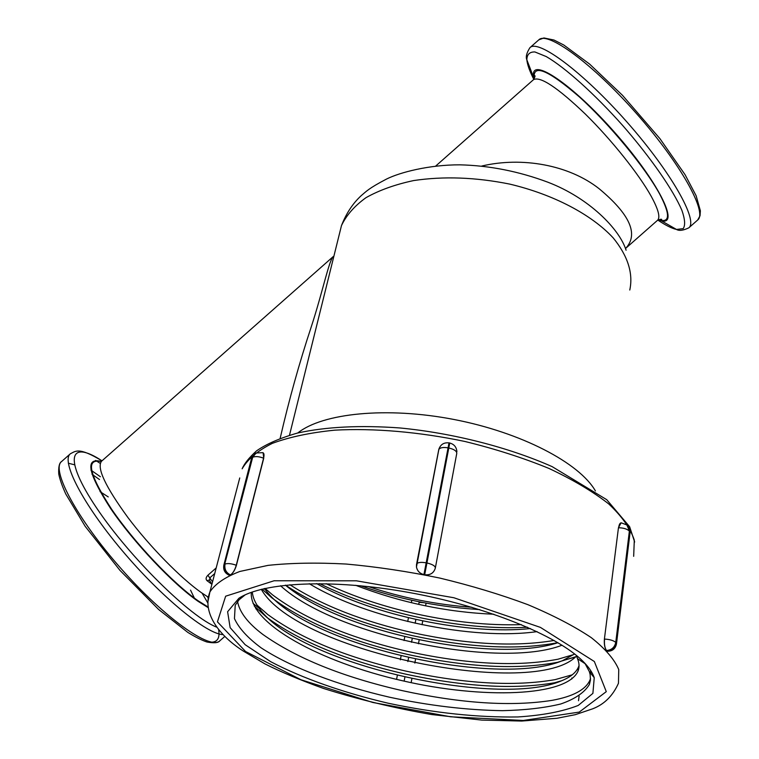 <?xml version="1.0" encoding="UTF-8"?>
<svg xmlns="http://www.w3.org/2000/svg" width="759" height="759" viewBox="0 0 759 759"><rect width="100%" height="100%" fill="white"/><g stroke="black" fill="none" stroke-linecap="round" stroke-linejoin="round"><path stroke-width="1.14" d="M297.661 402.279L334.273 254.644M209.522 580.407L210.015 577.684L214.731 573.538M438.73 449.689L438.882 449.138M435.296 568.187C433.731 573.159 430.192 575.341 424.689 574.743L426.928 562.979C432.393 564.269 435.201 565.939 435.343 567.979L456.776 453.341C456.709 451.026 454.043 449.233 448.797 447.981L449.745 442.981M456.89 451.747C456.557 447.155 454.176 444.243 449.736 443.019L449.015 442.877L448.076 447.838L448.797 447.981L426.928 562.979L426.178 562.827L423.93 574.591L424.689 574.743C430.277 575.313 433.825 573.054 435.343 567.979M438.977 448.806L416.473 566.916C417.26 570.958 419.746 573.51 423.93 574.591C419.746 573.529 417.251 570.996 416.454 566.973L416.501 564.497M263.107 452.762L263.734 458.246L236.419 565.303C234.901 570.218 232.899 573.424 230.404 574.914C226.021 572.666 224.228 569.041 225.025 564.041C227.776 563.169 231.523 563.567 236.267 565.237L263.582 458.18C264.35 454.85 264.085 453.009 262.785 452.677L256.077 452.981L252.69 457.26L224.711 564.193C223.914 569.184 225.708 572.808 230.081 575.056L228.649 574.999M228.611 574.98L230.404 574.914C232.842 573.406 234.797 570.18 236.267 565.237L236.419 565.303M411.15 682.654L411.881 678.717M414.831 663.091L415.543 659.201M418.456 643.774L419.167 639.941M422.042 624.704L422.744 620.919M425.581 605.872L426.084 603.13M411.824 600.274L411.359 602.712M408.456 617.741L407.725 621.517M404.794 636.725L404.054 640.558M401.084 655.956L400.335 659.837M397.327 675.444L396.568 679.371M578.5 700.718L579.117 696.041M574.677 657.19L574.601 657.73M571.859 677.977L571.717 679.068M608.092 651.279L606.536 650.482C604.714 648.091 604.003 644.287 604.401 639.069L618.452 527.752L621.099 522.837M208.194 597.134L201.239 592.561C180.576 577.979 149.903 546.698 128.015 517.647C105.397 486.633 96.564 467.829 101.516 461.244L333.22 256.58C328.827 260.935 322.547 292.376 311.228 326.949C299.444 362.498 289.084 399.613 280.166 438.294M216.192 567.922L207.89 575.246C205.85 577.362 205.556 579.174 206.998 580.663L211.894 584.316L209.285 580.018L206.998 580.663M582.855 661.184C588.68 666.971 592.475 672.474 594.24 677.692L592.893 693.375L578.235 705.443C562.637 711.534 542.524 715.376 517.904 716.951C477.753 717.578 434.537 713.014 388.276 703.242C343.466 692.73 302.262 678.28 270.707 661.696L245.138 644.685L230.138 627.636L227.615 611.726L238.895 598.263C263.316 582.153 331.93 578.595 408.712 592.428C485.466 606.204 557.125 635.321 582.855 661.184M625.587 248.459C638.879 234.379 630.065 214.465 599.136 188.725C568.795 164.769 521.831 156.601 481.832 166.022M108.252 496.917L100.036 491.633M194.769 598.936L190.547 590.132M547.932 182.236C588.956 197.871 619.591 229.104 626.09 250.233M416.539 564.241L416.463 566.973M255.555 453.265L252.69 457.26C255.413 456.15 259.047 456.453 263.582 458.18L263.734 458.246M419.224 601.821L419.129 602.323L423.607 602.674M245.138 594.876L239.057 599.819L235.214 605.284L234.455 618.613C238.867 628.215 247.804 637.987 261.257 647.93C291.333 667.635 338.429 685.434 389.728 697.255C429.196 705.652 466.766 710.12 502.439 710.671C524.811 710.168 544.231 707.948 560.692 704.001C574.952 699.067 584.525 692.55 589.401 684.447L590.445 680.111L590.141 674.552L589.354 671.649L584.933 663.319M590.53 678.337L589.933 680.159C585.587 689.789 572.988 696.506 552.154 700.339C511.405 706.762 461.368 703.517 402.042 690.595C343.011 677.094 296.636 658.385 262.918 634.486C248.003 623.253 239.55 612.276 237.558 601.555M590.493 670.263L591.005 673.698M521.395 624.629C488.749 625.644 453.825 622.105 416.634 613.993C383.418 606.612 353.267 596.517 326.171 583.699M554.117 640.463C514.479 647.057 467.449 644.495 413.057 632.778C363.514 621.63 322.471 605.616 289.919 584.743M285.555 585.17C318.372 607.134 360.686 623.964 412.507 635.653C469.328 647.863 517.79 650.197 557.893 642.664M319.548 583.605C347.983 597.76 380.164 608.832 416.093 616.83C456.112 625.549 493.255 629.021 527.505 627.247M573.918 654.505L557.95 659.22C517.534 666.895 468.028 664.429 409.433 651.81C351.123 638.537 305.46 619.534 272.453 594.79L265.109 588.415M262.035 589.136L271.76 597.769C304.795 622.456 350.497 641.44 408.873 654.713C467.525 667.36 517.069 669.893 557.504 662.303L575.73 656.744M572.229 674.817L555.076 679.637C514.479 686.696 464.707 683.85 405.761 671.079C347.072 657.692 301.067 638.841 267.737 614.505L257.102 605.198M254.284 606.099L266.997 617.522C300.403 641.791 346.474 660.624 405.202 674.03C464.214 686.819 514.023 689.732 554.62 682.758L561.783 680.69C498.17 708.602 298.353 663.973 259.398 608.538C255.147 602.864 252.775 597.342 252.292 591.992M368.257 586.546C401.834 597.769 436.378 604.676 471.889 607.285M360.658 585.768C397.365 598.633 435.41 606.46 474.792 609.24L479.536 609.591M579.051 665.463L578.605 666.744C576.252 672.408 570.645 677.066 561.783 680.69M574.601 653.973L562.599 660.624C497.572 688.081 306.228 645.368 265.555 589.98L264.483 588.557M557.979 642.712C493.957 663.527 342.3 632.75 285.441 585.18M530.437 628.547C468.512 635.169 373.504 615.615 316.598 583.605M479.688 609.638L474.792 609.24M576.375 655.396L577.504 658.67C579.373 663.167 579.544 667.303 578.026 671.098C566.926 696.648 482.952 699.409 401.985 680.643C320.877 662.218 248.743 623.651 251.305 592.343M576.574 655.937C535.55 699.713 297.006 652.579 261.295 589.326M562.058 645.207C499.811 669.353 335.544 636.127 280.545 585.758M537.078 631.621C473.265 640.767 367.498 619.059 309.264 583.69M493.824 614.23C446.69 612.228 400.657 602.589 355.724 585.322M577.504 658.67L585.274 663.812M595.417 490.95C579.449 462.914 521.12 432.383 453.863 419.461C386.616 406.454 322.433 413.171 297.794 432.972M629.78 290.033C633.367 273.354 627.854 255.992 613.234 237.937C591.631 214.569 553.434 194.408 509.536 184.058C475.608 177.255 443.645 176.088 413.655 180.566C395.126 184.513 379.244 190.215 365.99 197.672C354.529 205.945 346.36 215.252 341.474 225.594L339.102 235.176M212.548 581.849L207.89 575.246M256.049 607.94L255.821 608.841M239.749 477.942L209.911 591.916C202.406 611.194 216.638 633.898 243.193 650.994L264.863 663.84C280.659 671.848 300.194 680.055 323.467 688.441C358.191 699.39 394.291 708.09 431.767 714.551L481.69 720.082L521.718 721.05L557.04 718.261L575.303 714.674L592.694 708.811C604.297 704.314 612.883 695.785 618.471 683.233L618.746 669.561C614.534 659.486 605.369 648.841 591.27 637.636C574.373 626.317 553.254 615.34 527.932 604.686C500.636 594.515 471.225 585.625 439.698 578.045C407.754 571.442 376.53 566.774 346.057 564.032C316.826 562.495 290.82 562.941 268.022 565.379L239.853 571.461C225.186 577.058 215.205 583.87 209.911 591.916L207.9 601.859M634.657 542.03L629.647 526.737L606.735 499.688L552.163 466.643C508.302 447.193 452.677 433.028 399.841 427.953C360.155 425.078 326.019 426.776 297.452 433.057C279.91 438.104 266.238 444.072 256.438 450.941C249.094 457.658 244.332 463.607 242.14 468.815C247.738 459.11 257.794 450.628 272.31 443.37C289.35 437.032 310.156 432.63 334.747 430.163C373.808 428.019 419.338 431.89 464.944 441.482C494.982 448.825 522.951 457.8 548.852 468.388C572.846 479.631 592.807 491.481 608.737 503.938C621.982 516.424 630.511 528.492 634.306 540.161L633.67 556.328M245.574 651.507L217.444 621.858L225.651 596.194L274.122 580.758L356.474 580.815L453.891 597.75L540.436 627.399L594.354 661.516L606.28 691.648L579.25 712.094L523.34 720.462L450.647 716.79L372.859 702.483L300.925 679.732L245.574 651.507M101.175 461.576C85.397 458.199 88.888 474.1 111.658 509.289C134.438 542.647 173.08 583.424 198.09 600.767L208.165 607.048M658.328 219.74L658.404 219.759C670.112 223.374 670.529 214.797 659.666 194.038C645.131 167.359 609.316 123.935 579.231 96.791C547.4 69.363 532.391 63.395 534.194 78.898L534.393 75.739C535.484 75.312 535.18 76.631 533.473 79.686C540.18 75.985 557.457 87.437 585.322 114.049C611.365 139.637 638.822 174.02 651.108 196.126C658.376 209.389 660.51 217.444 657.522 220.309L625.957 248.117M658.167 219.835L661.355 220.784C680.026 225.689 658.148 181.553 614.885 132.645C571.764 83.623 530.864 56.593 533.539 75.891L534.07 79.059M533.824 79.41C529.678 71.223 527.344 64.686 526.841 59.8C526.964 54.373 529.668 51.764 534.924 51.963L546.233 56.564C564.943 67.361 594.392 93.718 622.807 125.615C650.909 157.787 673.442 190.367 681.905 210.376C685.016 219.313 685.443 225.395 683.185 228.63L676.487 229.455C671.706 228.374 665.482 225.243 657.825 220.072M101.308 461.444C84.733 457.298 87.826 472.99 110.615 508.511C133.48 542.239 172.815 583.832 198.203 601.413L208.251 607.684M216.865 627.209C190.784 617.465 129.191 556.897 96.289 507.496C63.016 457.99 69.486 439.252 101.991 460.827M207.397 596.65L208.089 597.826M219.806 640.833C210.528 650.463 164.76 618.262 120.861 568.387C76.849 518.606 50.768 469.347 61.621 461.5C59.335 462.791 58.377 466.946 58.747 473.958C59.8 479.327 62.153 486.016 65.786 494.024L85.207 526.366L119.969 570.37L158.612 609.468L187.796 632.38C195.205 636.972 201.562 640.179 206.856 641.981C213.953 643.309 218.269 642.93 219.806 640.833L224.901 636.346M90.919 470.106L100.368 476.718M99.495 479.536L92 474.242M74.363 464.745L68.329 463.227M211.704 642.18C217.729 641.867 220.025 637.617 218.592 629.439M207.89 603.101L202.065 593.149M100.216 463.388L95.615 460.409M61.621 461.5L70.388 453.759C60.796 460.95 82.446 503.473 121.962 550.332C161.354 597.21 207.141 634.515 223.174 634.609M697.663 220.034L700.035 215.812L700.377 210.774L696.136 195.756L685.073 174.703L659.932 138.65L622.465 95.292L589.62 64.088L563.776 45.009L553.956 40.018L543.909 37.95L538.757 39.885C547.211 30.645 592.352 63.414 636.478 113.546C680.7 163.574 707.73 212.624 697.663 220.034L688.811 227.833C698.517 220.736 671.136 172.008 626.915 121.981C582.798 71.858 538.008 38.775 529.915 47.694C526.594 52.921 525.57 56.953 526.841 59.8L534.194 78.898M449.015 442.877C443.806 442.336 440.391 444.546 438.778 449.527L416.625 563.975C417.811 562.353 420.989 561.964 426.178 562.827L448.076 447.838C443.085 447.06 439.983 447.63 438.778 449.527L438.702 449.831M223.801 565.246L224.711 564.193L252.377 457.44L251.447 458.673M404.139 681.127L404.889 677.199M407.858 661.582L408.598 657.702M411.53 642.285L412.26 638.452M415.154 623.224L415.875 619.448M418.731 604.411L419.129 602.323M616.517 643.594L630.017 532.941L629.6 531.385L615.758 642.389L629.372 531.101C627.19 528.995 623.604 527.885 618.613 527.752C619.116 524.393 620.037 522.761 621.365 522.866L626.887 524.981L629.6 531.385L628.129 526.234M607.561 651.26L606.783 650.738C611.82 650.359 614.894 647.664 616.004 642.655L616.46 644.03C615.397 648.755 612.437 651.165 607.589 651.26L608.13 651.279M615.758 642.389C614.648 647.408 611.574 650.102 606.536 650.482C604.781 648.091 604.126 644.296 604.572 639.078C609.733 639.372 613.462 640.473 615.758 642.389M618.452 527.752L604.401 639.069M547.932 182.226C518.72 171.325 489.356 165.528 459.85 164.836C429.196 164.731 399.974 172.35 386.625 179.01C368.333 188.526 366.199 191.524 361.265 195.613C352.869 203.317 346.275 213.307 341.474 225.594L328.467 278.069M313.865 336.949L289.502 435.192M688.811 227.833C683.233 230.499 679.134 231.04 676.487 229.455L661.355 220.784L658.404 219.759L661.592 219.939C662.133 218.886 660.776 219.019 657.522 220.309M533.473 79.686L435.713 166.041M538.757 39.885L529.915 47.694M70.388 453.759C75.587 451.282 78.556 446.653 101.962 460.855M297.642 402.365L313.828 337.072M255.157 453.493L251.552 458.275L223.896 564.886C223.004 569.753 224.787 573.197 229.237 575.237M589.961 680.159L589.401 684.447M630.074 532.42L629.059 527.685M259.398 608.538L253.022 603.339M562.599 660.624L573.946 657.474M265.555 589.98L263.933 588.68M578.054 671.013L578.633 666.744M244.91 594.98L238.895 598.263M589.354 671.649L594.24 677.692"/></g></svg>
